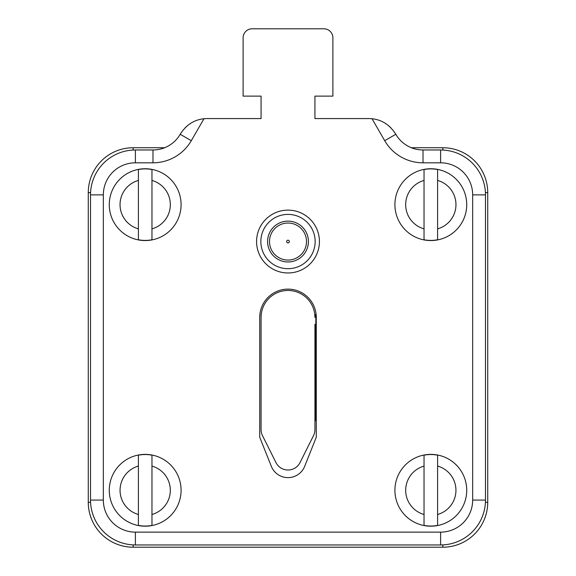 <?xml version="1.0" encoding="UTF-8"?>
<svg xmlns="http://www.w3.org/2000/svg" width="576" height="576" viewBox="0 0 576 576"><rect width="100%" height="100%" fill="white"/><g stroke="black" fill="none" stroke-linecap="round" stroke-linejoin="round"><path stroke-width="0.86" d="M411.358 147.737L442.843 147.737A44.885 44.885 0 0 1 487.728 192.622L487.728 502.315A44.885 44.885 0 0 1 442.843 547.2L133.157 547.2A44.885 44.885 0 0 1 88.272 502.315L88.272 192.622A44.885 44.885 0 0 1 133.157 147.737L164.642 147.737M332.885 96.127L332.885 37.778L332.885 96.127L314.928 96.127L314.928 118.57L314.928 96.127M368.604 118.57L314.928 118.57L368.604 118.57A31.421 31.421 0 0 1 372.046 118.757C381.946 119.772 389.866 124.949 395.813 134.273L395.813 134.273A31.421 31.421 0 0 0 423.022 149.983L440.604 149.983A44.885 44.885 0 0 1 485.489 194.868L485.489 500.076A44.885 44.885 0 0 1 440.604 544.954L135.396 544.954A44.885 44.885 0 0 1 90.511 500.076L90.511 194.868A44.885 44.885 0 0 1 135.396 149.983L152.978 149.983A31.421 31.421 0 0 0 180.187 134.273L180.187 134.273C186.134 124.949 194.054 119.772 203.954 118.757A31.421 31.421 0 0 1 207.396 118.57L261.072 118.57L207.396 118.57M385.394 123.43A31.421 31.421 0 0 1 391.025 127.973M184.975 127.973A31.421 31.421 0 0 1 190.606 123.43M261.072 96.127L261.072 118.57L261.072 96.127L243.115 96.127L243.115 37.778A8.978 8.978 0 0 1 252.094 28.8L323.906 28.8L252.094 28.8M314.928 324.23L314.928 429.61A13.464 13.464 0 0 1 313.51 435.629L300.046 462.557A13.464 13.464 0 0 1 275.954 462.557L262.49 435.629A13.464 13.464 0 0 1 261.072 429.61L261.072 317.398A26.928 26.928 0 0 1 288 290.47A26.928 26.928 0 0 1 314.928 317.398L314.798 314.705L315.828 314.705L315.828 420.631L314.928 420.631M261.072 314.705L261.072 420.631M323.906 28.8A8.978 8.978 0 0 1 332.885 37.778M372.046 118.757L384.71 140.688A44.237 44.237 0 0 0 423.022 162.806L440.604 162.806A32.062 32.062 0 0 1 472.666 194.868L472.666 500.076A32.062 32.062 0 0 1 440.604 532.138L135.396 532.138A32.062 32.062 0 0 1 103.334 500.076L103.334 194.868A32.062 32.062 0 0 1 135.396 162.806L152.978 162.806A44.237 44.237 0 0 0 191.29 140.688L203.954 118.757M259.726 437.234L259.726 317.398A28.274 28.274 0 0 1 288 289.123A28.274 28.274 0 0 1 316.274 317.398L316.274 437.234L304.675 466.33A17.957 17.957 0 0 1 271.325 466.33L259.726 437.234M256.579 241.546A31.421 31.421 0 0 1 288 210.125A31.421 31.421 0 0 1 319.421 241.546A31.421 31.421 0 0 1 288 272.966A31.421 31.421 0 0 1 256.579 241.546M308.419 241.546A20.419 20.419 0 0 0 288 221.126A20.419 20.419 0 0 0 267.581 241.546A20.419 20.419 0 0 0 288 261.965A20.419 20.419 0 0 0 308.419 241.546A20.419 20.419 0 0 0 288 221.126A20.419 20.419 0 0 0 267.581 241.546A20.419 20.419 0 0 1 288 221.126A20.419 20.419 0 0 1 308.419 241.546M289.346 241.546A1.346 1.346 0 0 1 288 242.892A1.346 1.346 0 0 1 286.654 241.546A1.346 1.346 0 0 1 288 240.199A1.346 1.346 0 0 1 289.346 241.546M424.037 180.446L424.037 169.546A35.755 35.755 0 0 1 437.594 169.546L437.594 239.76A35.755 35.755 0 0 1 424.037 239.76L424.037 228.859A25.135 25.135 0 0 1 424.037 180.446L424.037 228.859M430.819 168.746A35.906 35.906 0 0 1 466.726 204.653A35.906 35.906 0 0 1 430.819 240.559A35.906 35.906 0 0 1 394.913 204.653A35.906 35.906 0 0 1 430.819 168.746A35.906 35.906 0 0 1 466.726 204.653A35.906 35.906 0 0 1 430.819 240.559A35.906 35.906 0 0 1 394.913 204.653A35.906 35.906 0 0 1 430.819 168.746M138.406 466.085L138.406 455.177A35.755 35.755 0 0 1 151.963 455.177L151.963 525.398A35.755 35.755 0 0 1 138.406 525.398L138.406 514.49A25.135 25.135 0 0 1 138.406 466.085L138.406 514.49M145.181 454.378A35.906 35.906 0 0 1 181.087 490.284A35.906 35.906 0 0 1 145.181 526.19A35.906 35.906 0 0 1 109.274 490.284A35.906 35.906 0 0 1 145.181 454.378A35.906 35.906 0 0 1 181.087 490.284A35.906 35.906 0 0 1 145.181 526.19A35.906 35.906 0 0 1 109.274 490.284A35.906 35.906 0 0 1 145.181 454.378M138.406 180.446L138.406 169.546A35.755 35.755 0 0 1 151.963 169.546L151.963 239.76A35.755 35.755 0 0 1 138.406 239.76L138.406 228.859A25.135 25.135 0 0 1 138.406 180.446L138.406 228.859M145.181 168.746A35.906 35.906 0 0 1 181.087 204.653A35.906 35.906 0 0 1 145.181 240.559A35.906 35.906 0 0 1 109.274 204.653A35.906 35.906 0 0 1 145.181 168.746A35.906 35.906 0 0 1 181.087 204.653A35.906 35.906 0 0 1 145.181 240.559A35.906 35.906 0 0 1 109.274 204.653A35.906 35.906 0 0 1 145.181 168.746M424.037 466.085L424.037 455.177A35.755 35.755 0 0 1 437.594 455.177L437.594 525.398A35.755 35.755 0 0 1 424.037 525.398L424.037 514.49A25.135 25.135 0 0 1 424.037 466.085L424.037 514.49M430.819 454.378A35.906 35.906 0 0 1 466.726 490.284A35.906 35.906 0 0 1 430.819 526.19A35.906 35.906 0 0 1 394.913 490.284A35.906 35.906 0 0 1 430.819 454.378A35.906 35.906 0 0 1 466.726 490.284A35.906 35.906 0 0 1 430.819 526.19A35.906 35.906 0 0 1 394.913 490.284A35.906 35.906 0 0 1 430.819 454.378M133.157 147.737L133.157 150.041M90.569 192.622L88.272 192.622M442.843 150.041L442.843 147.737M487.728 192.622L485.431 192.622M485.431 502.315L487.728 502.315M442.843 547.2L442.843 544.903M133.157 544.903L133.157 547.2M88.272 502.315L90.569 502.315M440.604 162.806L440.604 149.983M423.022 149.983L423.022 162.806M485.489 194.868L472.666 194.868M384.71 140.688L395.813 134.273M472.666 500.076L485.489 500.076M90.511 500.076L103.334 500.076M103.334 194.868L90.511 194.868M135.396 532.138L135.396 544.954M440.604 544.954L440.604 532.138M135.396 149.983L135.396 162.806M152.978 162.806L152.978 149.983M180.187 134.273L191.29 140.688M315.151 241.546A27.151 27.151 0 0 0 288 214.394A27.151 27.151 0 0 0 260.849 241.546A27.151 27.151 0 0 0 288 268.697A27.151 27.151 0 0 0 315.151 241.546M306.511 241.546A18.511 18.511 0 0 0 288 223.034A18.511 18.511 0 0 0 269.489 241.546A18.511 18.511 0 0 0 288 260.057A18.511 18.511 0 0 0 306.511 241.546M437.594 180.446A25.135 25.135 0 0 1 437.594 228.859M151.963 466.085A25.135 25.135 0 0 1 151.963 514.49M151.963 180.446A25.135 25.135 0 0 1 151.963 228.859M437.594 466.085A25.135 25.135 0 0 1 437.594 514.49"/></g></svg>
